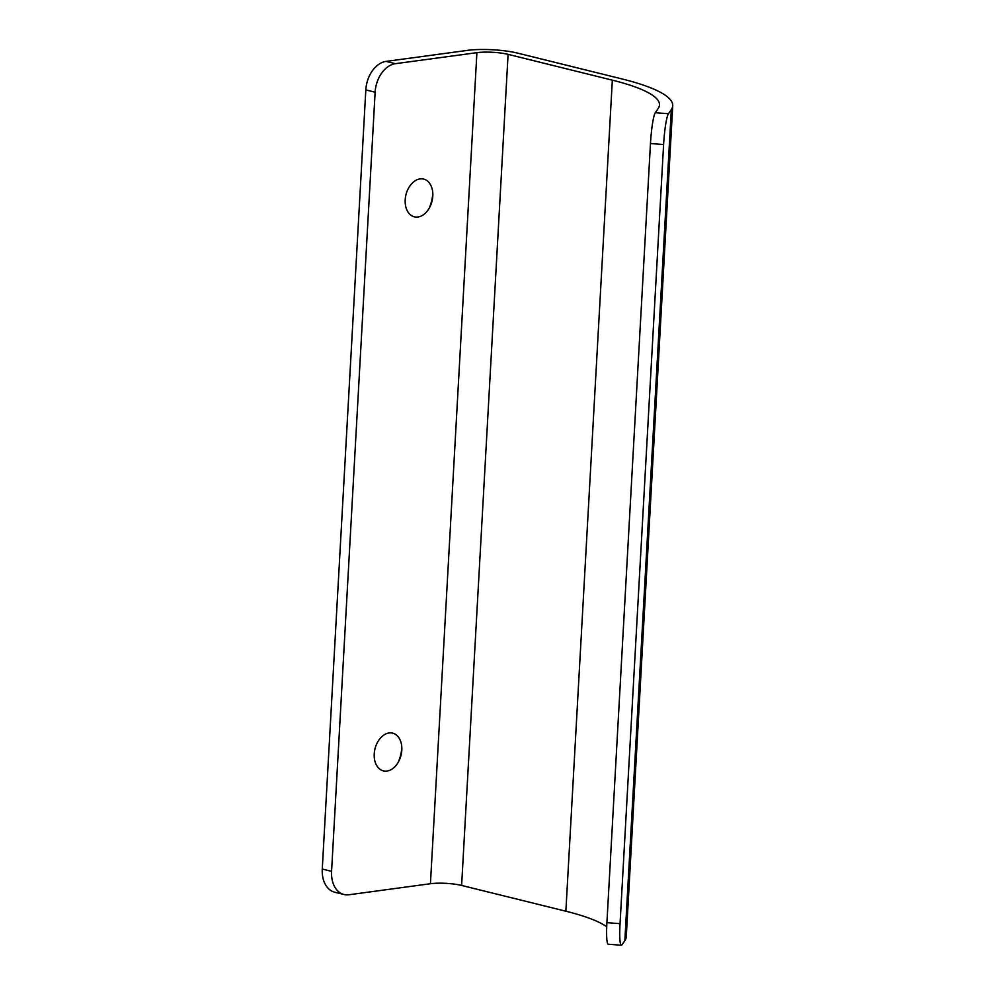 <?xml version="1.0" encoding="UTF-8"?>
<svg xmlns="http://www.w3.org/2000/svg" width="995" height="995" viewBox="0 0 995 995"><rect width="100%" height="100%" fill="white"/><g stroke="black" fill="none" stroke-linecap="round" stroke-linejoin="round"><path stroke-width="1.49" d="M612.335 80.16A163.404 31.181 3.2 0 1 659.486 104.985A163.404 31.181 3.2 0 1 658.168 108.554L655.282 112.709L668.429 113.741L671.314 109.587A176.65 33.706 3.2 0 0 672.732 105.731A176.65 33.706 3.2 0 0 621.763 78.879L517.487 53.096A35.335 6.741 -176.8 0 0 467.6 50.359L386.085 61.391A26.504 18.296 103.9 0 0 365.824 89.911L375.127 92.212A26.504 18.296 103.9 0 1 395.388 63.692L476.903 52.66A22.077 4.216 3.2 0 1 508.084 54.364L612.335 80.16L565.869 911.221L461.618 885.438A22.077 4.216 3.2 0 0 430.437 883.722L476.903 52.66M668.429 113.741A26.504 3.035 94.5 0 0 663.603 144.549L620.047 923.671L606.913 922.639L650.469 143.516L663.603 144.549M671.314 109.587L624.848 940.661L621.962 944.802A26.504 3.035 -85.5 0 1 621.34 945.25A26.504 3.035 -85.5 0 1 620.047 923.671M405.201 199.833A19.427 13.42 -76.1 0 1 420.064 178.913A19.427 13.42 -76.1 0 1 432.825 195.418A19.427 13.42 -76.1 0 1 432.788 196.09A19.427 13.42 -76.1 0 1 430.039 206.661A19.427 13.42 -76.1 0 1 414.094 216.761A19.427 13.42 -76.1 0 1 405.201 199.833M374.232 753.874A19.427 13.42 -76.1 0 1 389.082 732.967A19.427 13.42 -76.1 0 1 401.843 749.459A19.427 13.42 -76.1 0 1 401.818 750.143A19.427 13.42 -76.1 0 1 399.057 760.702A19.427 13.42 -76.1 0 1 383.125 770.814A19.427 13.42 -76.1 0 1 374.232 753.874M365.824 89.911L322.268 869.045L331.571 871.346L375.127 92.212M331.571 871.346A26.504 18.296 103.9 0 0 344.021 894.517A26.504 18.296 103.9 0 0 348.922 894.766L430.437 883.722M401.843 747.718A32.686 22.562 -76.1 0 1 398.249 762.245M432.813 193.664A32.686 22.562 -76.1 0 1 429.218 208.204M322.268 869.045A26.504 18.296 103.9 0 0 334.718 892.216L344.021 894.517M621.34 945.25L608.206 944.218A26.504 3.035 -85.5 0 1 606.913 922.639M655.282 112.709A26.504 3.035 94.5 0 0 650.469 143.516M606.714 926.78A163.404 31.181 3.2 0 0 565.869 911.221M624.848 940.661A176.65 33.706 3.2 0 0 626.265 936.805L672.732 105.731M461.618 885.438L508.084 54.364M386.085 61.391L395.388 63.692"/></g></svg>

